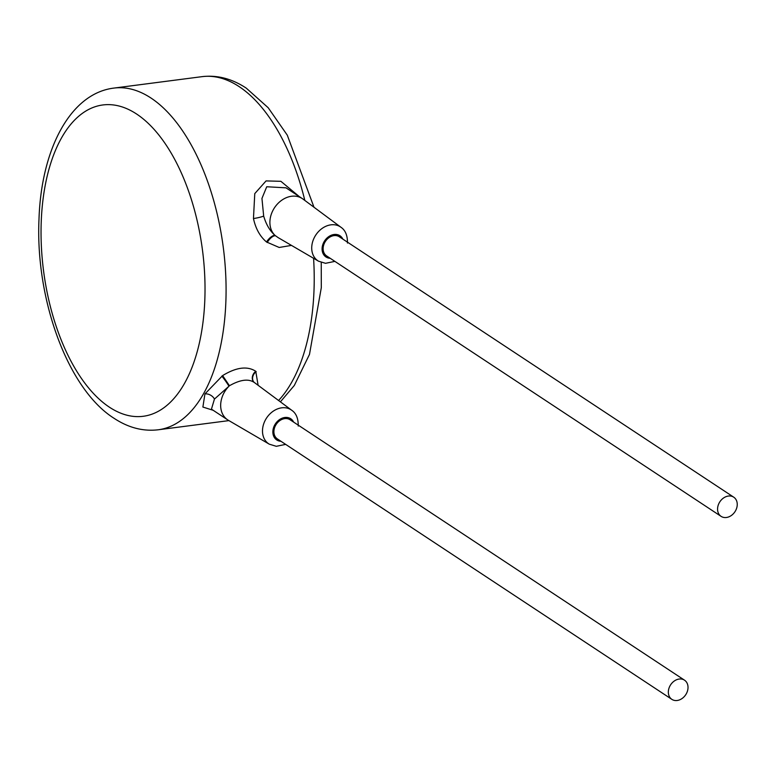 <?xml version="1.0" encoding="UTF-8"?>
<svg xmlns="http://www.w3.org/2000/svg" width="776" height="776" viewBox="0 0 776 776"><rect width="100%" height="100%" fill="white"/><g stroke="black" fill="none" stroke-linecap="round" stroke-linejoin="round"><path stroke-width="1.16" d="M258.107 385.294L255.76 371.287C247.321 365.816 236.273 367.252 222.615 375.594L204.932 393.917L202.885 407.051L213.216 410.31M299.245 196.561L280.893 181.312L266.061 180.915L254.77 193.612L253.461 218.531C255.682 228.726 260.047 236.544 266.527 241.986L279.176 247.466L291.475 245.4M347.473 243.053C347.57 235.487 345.388 230.22 340.936 227.252L302.882 198.986A22.97 18.071 123.4 0 0 302.233 198.54L286.014 187.831L266.731 186.754L261.949 198.433L263.675 216.077C266.149 224.555 269.99 231.044 275.199 235.535L278.167 237.631M266.527 241.986A7.653 2.823 130.6 0 1 275.199 235.535A22.97 18.071 123.4 0 1 269.99 220.248A22.97 18.071 123.4 0 1 282.173 199.936A22.97 18.071 123.4 0 1 302.233 198.54M267.216 242.519A7.653 2.949 128.3 0 1 275.606 235.894M733.737 497.183L339.296 236.767A11.485 9.04 123.4 0 0 329.267 237.466A11.485 9.04 123.4 0 0 323.175 247.622A11.485 9.04 123.4 0 0 326.638 255.935L721.079 516.35A11.485 9.04 123.4 0 0 731.108 515.652A11.485 9.04 123.4 0 0 737.2 505.496A11.485 9.04 123.4 0 0 733.737 497.183A11.485 9.04 123.4 0 0 723.707 497.882A11.485 9.04 123.4 0 0 717.616 508.037A11.485 9.04 123.4 0 0 721.079 516.35M684.51 680.174L290.069 419.758A11.485 9.04 123.4 0 0 280.039 420.466A11.485 9.04 123.4 0 0 273.947 430.622A11.485 9.04 123.4 0 0 277.41 438.935L671.851 699.351A11.485 9.04 123.4 0 0 681.881 698.642A11.485 9.04 123.4 0 0 687.972 688.496A11.485 9.04 123.4 0 0 684.51 680.174A11.485 9.04 123.4 0 0 674.48 680.882A11.485 9.04 123.4 0 0 668.388 691.028A11.485 9.04 123.4 0 0 671.851 699.351M254.324 382.51C248.562 378.523 240.279 379.6 229.453 385.74A22.97 18.071 123.4 0 0 228.969 386.215C224.206 391.104 221.47 396.788 220.762 403.239A22.97 18.071 123.4 0 0 227.698 419.874A22.97 18.071 123.4 0 0 228.357 420.282L269.311 444.182L276.305 446.307L285.655 444.376M253.839 382.122L291.708 410.252A20.351 16.015 123.4 0 0 273.724 410.853A20.351 16.015 123.4 0 0 262.579 429.079A20.351 16.015 123.4 0 0 269.311 444.182M256.187 371.655A7.653 6.189 -45.2 0 0 254.053 382.277M255.76 371.287A7.653 6.14 -49 0 0 253.985 382.238M221.829 376.118A7.653 0.533 -125.2 0 1 228.969 386.215L214.448 399.077L211.441 409.146L227.698 419.874M222.615 375.594L229.453 385.74M136.634 114.043A156.965 80.141 -97.4 0 0 42.176 207.24A156.965 80.141 -97.4 0 0 109.435 407.206A156.965 80.141 -97.4 0 0 203.894 314.008A156.965 80.141 -97.4 0 0 136.634 114.043M151.01 98.048A172.282 87.96 -97.4 0 0 113.927 88.086C70.286 93.353 41.215 149.38 38.994 219.22C35.308 299.284 67.745 389.115 114.053 418.293C128.37 427.741 143.104 431.572 158.246 429.778A172.282 87.96 -97.4 0 0 226.01 283.095A172.282 87.96 -97.4 0 0 151.01 98.048M113.927 88.086L202.07 76.649A172.282 87.96 82.6 0 1 239.154 86.621A172.282 87.96 82.6 0 1 304.822 200.441M313.582 258.301A172.282 87.96 82.6 0 1 278.574 400.494M253.461 218.531A7.653 0.951 168.3 0 0 263.675 216.077M340.936 227.252A20.351 16.015 123.4 0 0 322.952 227.863A20.351 16.015 123.4 0 0 311.806 246.089A20.351 16.015 123.4 0 0 318.538 261.192L278.128 237.611M342.856 239.115A12.697 9.991 123.4 0 0 331.177 235.283A12.697 9.991 123.4 0 0 322.137 247.757A12.697 9.991 123.4 0 0 330.198 258.292M293.629 422.115A12.697 9.991 123.4 0 0 281.95 418.274A12.697 9.991 123.4 0 0 272.91 430.748A12.697 9.991 123.4 0 0 280.97 441.282M204.932 393.917A7.653 5.451 -150.3 0 1 214.448 399.077M158.246 429.778L228.92 420.611M318.538 261.192L325.532 263.316L334.883 261.376M298.246 426.043C298.343 418.477 296.16 413.21 291.708 410.252M202.07 76.649C217.222 74.865 231.946 78.686 246.264 88.134L268.205 107.748L287.295 135.179L313.989 207.24M321.245 262.443L321.303 287.692L309.488 354.399L294.308 385.468L280.398 401.842"/></g></svg>
